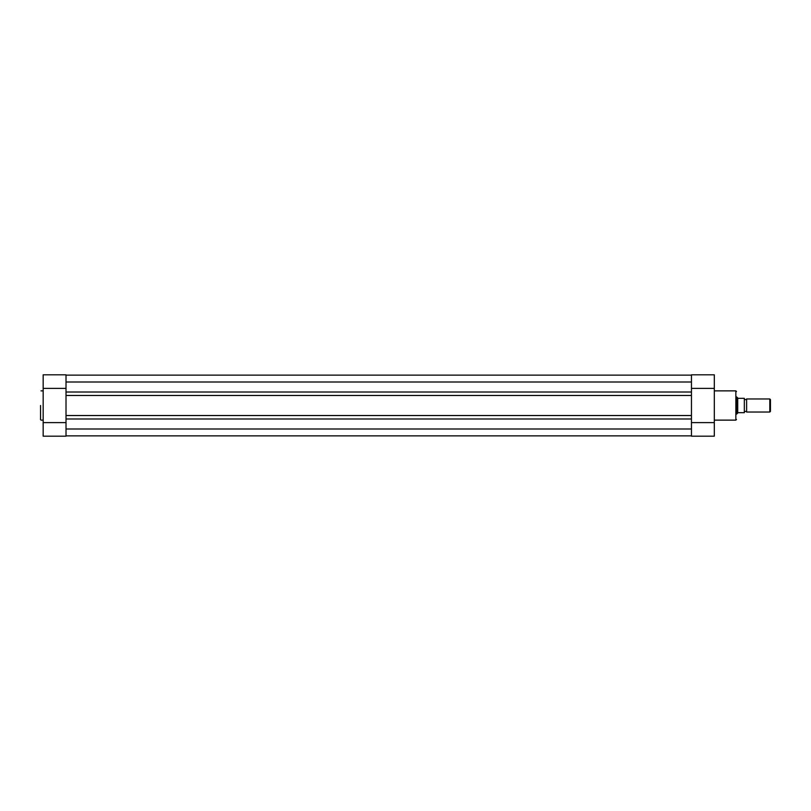 <?xml version="1.0" encoding="UTF-8"?>
<svg xmlns="http://www.w3.org/2000/svg" width="811" height="811" viewBox="0 0 811 811"><rect width="100%" height="100%" fill="white"/><g stroke="black" fill="none" stroke-linecap="round" stroke-linejoin="round"><path stroke-width="1.22" d="M66.015 435.862L691.459 435.862M691.459 418.983L691.459 428.999L66.015 428.999L66.015 422.602L43.165 422.602L43.165 436.186L66.015 436.186L66.015 418.983L691.459 418.983L691.459 415.526L66.015 415.526L66.015 418.983M66.015 392.017L691.459 392.017L691.459 382.001L66.015 382.001L66.015 374.814L43.165 374.814L43.165 388.398L66.015 388.398L66.015 382.001L66.015 395.474L691.459 395.474L691.459 415.526M66.015 395.474L66.015 415.526M691.459 392.017L691.459 395.474M66.015 375.138L691.459 375.138M48.204 436.186L59.01 436.186M40.55 405.5L40.55 419.662M43.165 388.398L43.165 422.602M698.453 436.186L709.26 436.186M736.5 396.812L736.5 414.188M691.459 374.814L691.459 388.398L714.309 388.398L714.309 374.814L691.459 374.814M714.309 422.602L691.459 422.602L691.459 436.186L714.309 436.186L714.309 388.398M746.617 398.971A1.328 1.328 0 0 1 744.336 398.971L744.336 412.029A1.328 1.328 0 0 1 746.617 412.029L769.811 412.029L769.811 398.971L746.617 398.971L746.617 412.029M769.811 398.971L770.45 399.61L770.45 411.39L769.811 412.029M736.5 397.339L737.158 397.339L737.158 413.661L736.5 413.661M737.158 397.339L738 398.323L744.336 398.323L744.336 412.677L738 412.677L737.158 413.661M737.726 398.16L737.726 412.84M714.309 420.128L735.851 420.128L735.851 390.872L736.5 391.531M43.165 390.872L41.006 390.872M43.165 420.128L41.006 420.128M66.015 374.814L43.165 374.814M714.309 390.872L735.851 390.872M735.851 420.128L736.5 419.469"/></g></svg>
